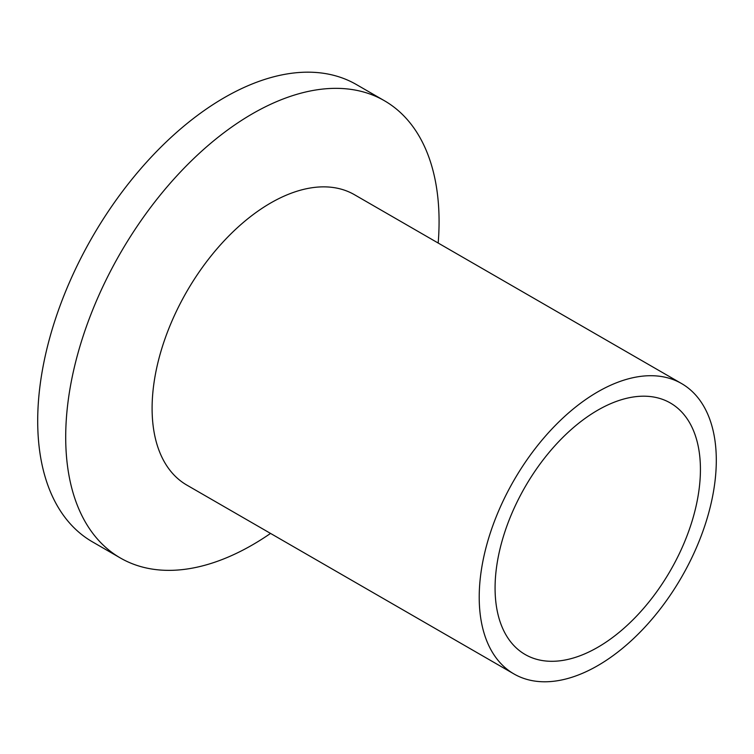 <?xml version="1.0" encoding="UTF-8"?>
<svg xmlns="http://www.w3.org/2000/svg" width="754" height="754" viewBox="0 0 754 754"><rect width="100%" height="100%" fill="white"/><g stroke="black" fill="none" stroke-linecap="round" stroke-linejoin="round"><path stroke-width="1.13" d="M438.187 243.042A264.013 152.431 120 0 0 439.073 221.572A264.013 152.431 120 0 0 384.389 100.716A264.013 152.431 120 0 0 180.951 171.441A264.013 152.431 120 0 0 65.702 437.132A264.013 152.431 120 0 0 120.386 557.998A264.013 152.431 120 0 0 270.545 533.417M384.389 100.716L356.388 84.542A264.013 152.431 120 0 0 152.939 155.277A264.013 152.431 120 0 0 37.7 420.968A264.013 152.431 120 0 0 92.384 541.824L120.386 557.998M681.578 383.56L354.465 194.711A167.652 96.795 120 0 0 225.276 239.621A167.652 96.795 120 0 0 152.101 408.338A167.652 96.795 120 0 0 186.822 485.086L513.936 673.935A167.652 96.795 120 0 0 643.124 629.024A167.652 96.795 120 0 0 716.3 460.308A167.652 96.795 120 0 0 681.578 383.56A167.652 96.795 120 0 0 552.39 428.479A167.652 96.795 120 0 0 479.214 597.187A167.652 96.795 120 0 0 513.936 673.935M700.428 469.469A145.211 83.835 120 0 0 670.363 402.994A145.211 83.835 120 0 0 558.46 441.901A145.211 83.835 120 0 0 495.076 588.026A145.211 83.835 120 0 0 525.152 654.5A145.211 83.835 120 0 0 637.045 615.603A145.211 83.835 120 0 0 700.428 469.469"/></g></svg>
